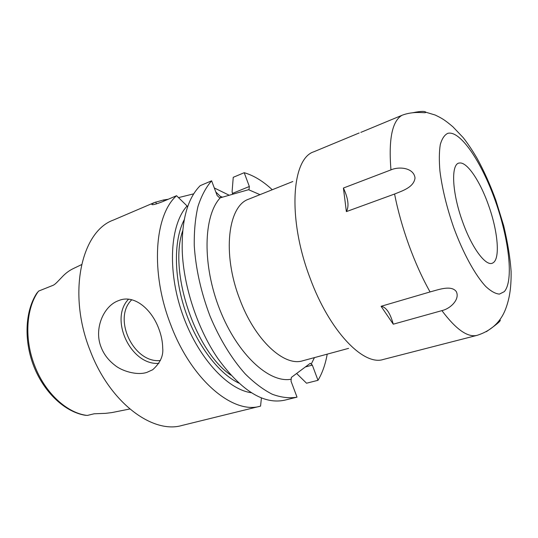 <?xml version="1.0" encoding="UTF-8"?>
<svg xmlns="http://www.w3.org/2000/svg" width="538" height="538" viewBox="0 0 538 538"><rect width="100%" height="100%" fill="white"/><g stroke="black" fill="none" stroke-linecap="round" stroke-linejoin="round"><path stroke-width="0.81" d="M81.541 264.635L73.686 268.401C69.436 270.379 65.575 273.23 62.112 276.962L58.117 281.125C56.08 283.304 54.432 284.683 53.195 285.268L38.723 291.045L36.739 293.291C24.997 311.327 23.712 340.89 34.022 366.842C44.385 392.76 64.963 411.953 85.186 415.269L87.459 415.403L94.163 413.783L105.569 413.352L111.83 412.592L129.792 408.994M260.197 406.203C233.176 414.509 191.427 380.144 170.728 324.737C150.149 272.396 154.541 215.012 176.558 195.718L162.375 201.75C154.877 204.615 151.36 205.395 151.83 204.077L154.534 202.49L113.357 220.082C81.278 231.414 67.142 293.708 90.323 351.011C109.954 402.814 152.731 434.166 182.005 425.457L260.56 406.116L261.428 397.871M146.813 372.417C136.551 375.753 121.494 370.783 115.031 365.363C108.528 360.393 103.921 354.428 101.218 347.447C93.699 329.451 103.202 306.573 117.829 300.91L119.026 300.446C133.949 294.313 151.434 308.772 158.771 328.644C161.286 335.194 162.597 341.664 162.705 348.066C163.545 355.752 160.21 362.975 152.705 369.734L146.813 372.417M296.72 373.58L306.539 383.217L317.998 380.305C322.336 373.069 325.403 364.354 327.212 354.152M232.584 194.218L232.1 191.723L233.236 177.318L244.205 172.705L249.35 186.498L249.013 189.571L219.733 197.964L217.144 195.529L211.616 180.815C205.953 187.345 201.407 195.893 197.971 206.471C195.287 218.112 194.05 231.199 194.265 245.745C195.758 268.778 200.997 292.188 209.975 315.974C219.511 338.853 231.784 358.893 245.214 373.89C254.286 382.901 263.29 389.687 272.241 394.233C280.977 397.454 289.121 398.456 296.673 397.226L297.016 397.138L291.024 381.173L291.34 377.434L310.258 363.305L312.322 365.1L305.725 366.855M272.255 189.739C263.008 181.118 253.66 175.435 244.205 172.705M296.673 397.226L284.797 400.151C263.95 404.724 241.791 391.059 218.314 359.149C197.91 329.781 183.599 286.962 182.248 251.233C181.481 220.351 187.459 198.495 200.19 185.671L211.616 180.815M154.534 202.49L163.639 199.941L168.199 199.268M178.508 197.621L193.734 193.828M229.154 195.22L214.299 187.957M317.998 380.305L312.322 365.1M220.91 197.628L220.479 196.498L215.812 191.992M222.577 197.143L220.479 196.498M187.513 207.15L187.076 205.987C170.237 224.413 167.083 269.679 182.187 313.244C197.184 356.842 227.224 389.579 251.414 392.747M176.558 195.718L187.076 205.987M232.692 193.317L249.35 186.498M430.064 291.939L381.079 306.297L393.265 324.192L441.913 310.621C450.958 308.536 460.293 298.785 456.163 291.401C451.046 284.952 438.665 289.632 430.064 291.939C422.29 278.092 415.249 262.531 408.947 245.247C402.693 227.924 397.898 210.856 394.569 194.03C402.047 190.936 413.83 187.466 415.02 178.004C413.877 167.883 399.458 166.155 390.951 169.887C388.483 139.423 392.121 121.245 401.866 115.354C413.87 110.626 424.845 113.39 425.726 112.509L425.807 112.213C424.832 110.989 420.494 111.158 412.794 112.731M393.265 324.192C390.171 312.968 386.109 307.003 381.079 306.297M360.83 132.388L401.866 115.354M343.412 188.038L346.371 211.616C349.256 206.37 348.268 198.509 343.412 188.038L390.951 169.887M486.298 331.717C495.928 325.06 500.589 321.199 500.273 320.123L499.358 320.366M346.371 211.616L394.569 194.03M462.566 221.69C472.075 248.704 486.534 267.494 492.983 262.84C500.434 258.886 497.858 230.977 488.477 205.092C480.178 181.42 467.199 161.877 459.613 163.014C450.777 162.967 451.718 192.059 462.566 221.69M38.346 291.374C25.979 308.583 24.123 339.518 34.916 366.317C45.347 393.291 67.115 413.043 86.961 415.417M158.925 363.345C131.037 365.746 108.918 319.142 128.535 299.222M238.852 383.123C218.408 373.385 196.612 344.697 185.099 310.265C173.592 275.826 173.754 239.8 184.231 219.726M230.91 375.161C195.153 351.206 168.515 271.502 182.678 230.863M311.199 364.172L314.441 357.609M259.968 194.655L248.563 189.699M291.152 379.216C269.397 383.466 237.588 354.737 219.894 309.854C202.059 265.052 203.351 215.812 220.244 197.816M250.338 198.509L248.805 199.127C228.065 205.637 221.972 253.492 239.672 298.993C254.851 340.224 284.272 366.956 302.827 360.756L304.427 360.325M156.45 203.922L155.724 202.012M164.056 201.037L163.639 199.941M160.405 360.507C133.646 363.648 112.2 318.214 131.776 299.767M425.807 112.213L435.155 115.018C442.034 118.36 444.401 119.631 452.895 126.786L463.211 137.641C467.677 143.33 472.27 150.183 477.004 158.199C483.965 170.835 490.252 184.87 495.868 200.304L503.709 225.805C507.771 242.968 510.232 258.2 511.1 271.495C511.396 290.043 508.766 300.372 505.821 308.482C500.878 321.872 491.288 330.83 477.051 335.356L383.298 359.465C363.547 366.163 329.39 331.2 309.928 277.709C287.353 218.462 291.643 158.475 313.876 151.763L359.182 132.96M477.051 335.356C467.724 337.682 456.009 329.444 441.913 310.621M495.283 200.728C509.049 239.316 513.918 280.903 504.274 291.65L499.425 294.104C495.485 293.795 490.952 291.28 485.841 286.559C475.289 275.342 463.157 253.311 453.655 227.399C446.728 207.291 442.155 188.522 439.936 171.104C439.035 160.499 439.149 151.655 440.286 144.574C441.974 138.69 444.469 134.944 447.771 133.337C460.252 130.035 481.644 162.093 495.283 200.728M118.394 300.681L117.829 300.91M302.827 360.756L348.59 348.362M248.805 199.127L292.82 181.514M152.025 204.595L151.83 204.077"/></g></svg>
